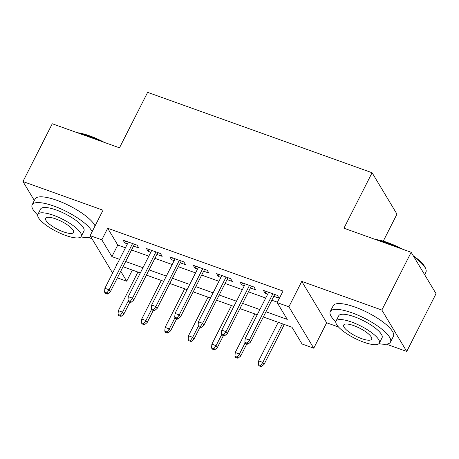 <?xml version="1.0" encoding="UTF-8"?>
<svg xmlns="http://www.w3.org/2000/svg" width="459" height="459" viewBox="0 0 459 459"><rect width="100%" height="100%" fill="white"/><g stroke="black" fill="none" stroke-linecap="round" stroke-linejoin="round"><path stroke-width="0.69" d="M132.364 270.07L126.713 281.212L117.384 277.873M88.312 237.418L91.995 238.737M383.265 241.141L396.972 214.123L372.083 172.739L147.626 92.357L119.483 147.827L52.263 123.758L22.95 181.54L34.345 200.485M372.083 172.739L343.94 228.209L411.161 252.284L436.05 293.668L406.737 351.451L381.848 310.06L301.77 281.384L288.872 306.807L313.761 348.197L302.068 344.009L291.976 327.233L263.323 316.968M301.77 281.384L326.659 322.769L338.518 327.02M386.421 344.175L406.737 351.451M326.659 322.769L313.761 348.197M411.161 252.284L381.848 310.06M133.517 246.076L138.796 247.969L137.109 245.169L123.081 240.149L124.762 242.943L127.418 243.895M156.898 254.447L162.176 256.34L160.495 253.54L146.461 248.52L148.148 251.314L150.799 252.266M180.278 262.823L185.556 264.711L183.875 261.917L169.847 256.891L171.528 259.691L174.179 260.637M203.658 271.194L208.937 273.088L207.256 270.288L193.228 265.268L194.909 268.062L197.559 269.014M227.039 279.571L232.317 281.459L230.636 278.665L216.608 273.639L218.289 276.433L220.94 277.385M250.419 287.942L255.697 289.83L254.016 287.036L239.988 282.01L241.669 284.809L244.326 285.756M265.962 311.77L287.271 319.401L277.179 302.624L283.042 291.063L107.687 228.266L117.774 245.049L125.439 247.791M131.538 249.977L148.819 256.168M154.918 258.348L172.2 264.539M178.299 266.719L195.586 272.91M201.679 275.096L218.966 281.287M225.059 283.467L242.346 289.658M248.445 291.838L265.727 298.029M271.826 300.215L277.391 302.206M273.799 296.313L279.078 298.207L277.397 295.407L263.368 290.386L265.05 293.181L267.706 294.133M112.627 273.048L90.13 235.639L103.028 210.216L22.95 181.54M90.13 235.639L101.823 239.827L111.91 256.604L119.575 259.346M107.687 228.266L101.823 239.827M277.179 302.624L288.872 306.807M116.942 264.545L116.62 264.436L116.827 264.774M120.734 271.275L126.713 281.212M257.224 314.788L239.942 308.597M233.843 306.411L216.562 300.22M210.463 298.04L193.182 291.849M187.083 289.663L169.801 283.478M163.702 281.292L146.421 275.102M140.322 272.921L123.035 266.731M125.674 261.532L142.956 267.723M149.055 269.903L166.342 276.094M172.435 278.28L189.722 284.465M195.815 286.651L213.102 292.842M219.201 295.022L236.483 301.213M242.582 303.399L259.863 309.584M117.774 245.049L111.91 256.604M265.99 291.322L265.05 293.181M242.61 282.951L241.669 284.809M219.23 274.58L218.289 276.433M195.85 266.203L194.909 268.062M172.469 257.832L171.528 259.691M149.089 249.461L148.148 251.314M125.709 241.084L124.762 242.943M247.2 343.154L244.859 342.316L245.531 343.435L247.871 344.273L247.2 343.154L249.386 340.033L245.181 338.53L268.647 292.274M272.853 293.783L249.386 340.033L250.597 342.047L274.746 294.46M247.871 344.273L250.597 342.047M245.181 338.53L244.859 342.316M258.314 364.687L258.985 365.806L261.326 366.643L260.649 365.525L258.314 364.687L258.635 360.9L262.841 362.403L264.051 364.417L284.31 324.484M260.649 365.525L262.841 362.403L282.423 323.807M258.635 360.9L278.217 322.304M264.051 364.417L261.326 366.643M375.313 239.443A32.95 9.272 26.9 0 1 387.935 242.668A32.95 9.272 26.9 0 1 402.549 249.197M413.232 255.72A32.95 9.272 26.9 0 1 425.464 268.142L425.832 269.123A33.759 9.496 -153.1 0 0 413.892 256.822M424.655 274.723L425.895 272.279A33.759 9.496 -153.1 0 0 425.832 269.123M398.521 247.757A33.759 9.496 -153.1 0 0 387.385 243.023A33.759 9.496 -153.1 0 0 377.378 240.183M378.956 343.659A33.759 9.496 -153.1 0 0 390.483 342.081A33.759 9.496 -153.1 0 0 351.973 312.82A33.759 9.496 -153.1 0 0 330.273 311.529A33.759 9.496 -153.1 0 0 335.804 321.765M390.483 342.081L393.415 336.298A33.759 9.496 -153.1 0 0 354.905 307.042A33.759 9.496 -153.1 0 0 333.205 305.751L330.273 311.529M336.005 321.122L338.702 315.809A24.304 6.839 26.9 0 1 354.325 316.739A24.304 6.839 26.9 0 1 382.054 337.801L379.358 343.12A24.304 6.839 -153.1 0 0 351.628 322.052A24.304 6.839 -153.1 0 0 336.005 321.122A24.304 6.839 -153.1 0 0 363.735 342.184A24.304 6.839 -153.1 0 0 379.358 343.12M353.78 325.632A15.663 4.406 -153.1 0 0 343.711 325.035A15.663 4.406 -153.1 0 0 361.583 338.61A15.663 4.406 -153.1 0 0 371.652 339.207A15.663 4.406 -153.1 0 0 353.78 325.632M77.21 132.691A32.95 9.272 26.9 0 1 89.826 135.91A32.95 9.272 26.9 0 1 104.44 142.439M100.412 140.999A33.759 9.496 -153.1 0 0 89.275 136.266A33.759 9.496 -153.1 0 0 79.275 133.431M80.847 236.901A33.759 9.496 -153.1 0 0 90.807 236.758M92.127 231.709A33.759 9.496 -153.1 0 0 53.864 206.068A33.759 9.496 -153.1 0 0 32.164 204.777A33.759 9.496 -153.1 0 0 37.701 215.013M95.059 225.931A33.759 9.496 -153.1 0 0 56.796 200.29A33.759 9.496 -153.1 0 0 35.096 198.999L32.164 204.777M37.896 214.37L40.593 209.052A24.304 6.839 26.9 0 1 56.216 209.981A24.304 6.839 26.9 0 1 83.951 231.049L81.254 236.362A24.304 6.839 -153.1 0 0 53.519 215.3A24.304 6.839 -153.1 0 0 37.896 214.37A24.304 6.839 -153.1 0 0 65.631 235.433A24.304 6.839 -153.1 0 0 81.254 236.362M55.671 218.88A15.663 4.406 -153.1 0 0 45.607 218.277A15.663 4.406 -153.1 0 0 63.474 231.852A15.663 4.406 -153.1 0 0 73.543 232.455A15.663 4.406 -153.1 0 0 55.671 218.88M223.82 334.777L221.479 333.94L222.15 335.059L224.491 335.896L223.82 334.777L226.006 331.662L221.8 330.153L245.267 283.903M249.472 285.406L226.006 331.662L227.216 333.676L251.36 286.083M224.491 335.896L227.216 333.676M221.8 330.153L221.479 333.94M200.434 326.406L198.099 325.569L198.77 326.688L201.111 327.525L200.434 326.406L202.626 323.291L198.42 321.782L221.886 275.526M226.092 277.035L202.626 323.291L203.836 325.305L227.98 277.712M201.111 327.525L203.836 325.305M198.42 321.782L198.099 325.569M177.054 318.035L174.718 317.198L175.39 318.316L177.731 319.154L177.054 318.035L179.245 314.914L175.04 313.411L198.5 267.155M202.712 268.664L179.245 314.914L180.456 316.928L204.599 269.341M177.731 319.154L180.456 316.928M175.04 313.411L174.718 317.198M153.673 309.659L151.338 308.821L152.009 309.94L154.344 310.777L153.673 309.659L155.865 306.543L151.654 305.034L175.12 258.784M179.331 260.287L155.865 306.543L157.076 308.557L181.219 260.964M154.344 310.777L157.076 308.557M151.654 305.034L151.338 308.821M234.933 356.31L235.605 357.429L237.946 358.267L237.269 357.148L234.933 356.31L235.255 352.523L239.46 354.032L240.671 356.046L246.833 343.9M237.269 357.148L239.46 354.032L245.158 342.804M235.255 352.523L254.831 313.927M240.671 356.046L237.946 358.267M211.553 347.939L212.224 349.058L214.56 349.896L213.888 348.777L211.553 347.939L211.869 344.152L216.08 345.661L217.291 347.675L223.453 335.529M213.888 348.777L216.08 345.661L221.777 334.433M211.869 344.152L231.451 305.556M217.291 347.675L214.56 349.896M188.173 339.568L188.844 340.687L191.179 341.525L190.508 340.406L188.173 339.568L188.488 335.781L192.7 337.285L193.91 339.299L200.072 327.152M190.508 340.406L192.7 337.285L198.397 326.062M188.488 335.781L208.07 297.185M193.91 339.299L191.179 341.525M164.792 331.191L165.464 332.31L167.799 333.148L167.128 332.029L164.792 331.191L165.108 327.405L169.319 328.914L170.53 330.928L176.692 318.781M167.128 332.029L169.319 328.914L175.011 317.685M165.108 327.405L184.69 288.809M170.53 330.928L167.799 333.148M130.293 301.288L127.958 300.45L128.629 301.569L130.964 302.406L130.293 301.288L132.485 298.172L128.273 296.663L151.74 250.407M155.951 251.916L132.485 298.172L133.695 300.186L157.839 252.593M130.964 302.406L133.695 300.186M128.273 296.663L127.958 300.45M141.406 322.82L142.083 323.939L144.419 324.777L143.747 323.658L141.406 322.82L141.728 319.034L145.939 320.543L147.15 322.557L153.312 310.404M143.747 323.658L145.939 320.543L151.631 309.314M141.728 319.034L161.31 280.438M147.15 322.557L144.419 324.777M106.913 292.917L104.572 292.079L105.249 293.198L107.584 294.035L106.913 292.917L109.104 289.795L104.893 288.292L128.359 242.036M132.571 243.545L109.104 289.795L110.315 291.809L134.458 244.222M107.584 294.035L110.315 291.809M104.893 288.292L104.572 292.079M118.026 314.449L118.703 315.568L121.038 316.406L120.367 315.287L118.026 314.449L118.347 310.663L122.559 312.166L123.769 314.18L129.931 302.033M120.367 315.287L122.559 312.166L128.25 300.943M118.347 310.663L137.929 272.067M123.769 314.18L121.038 316.406"/></g></svg>
